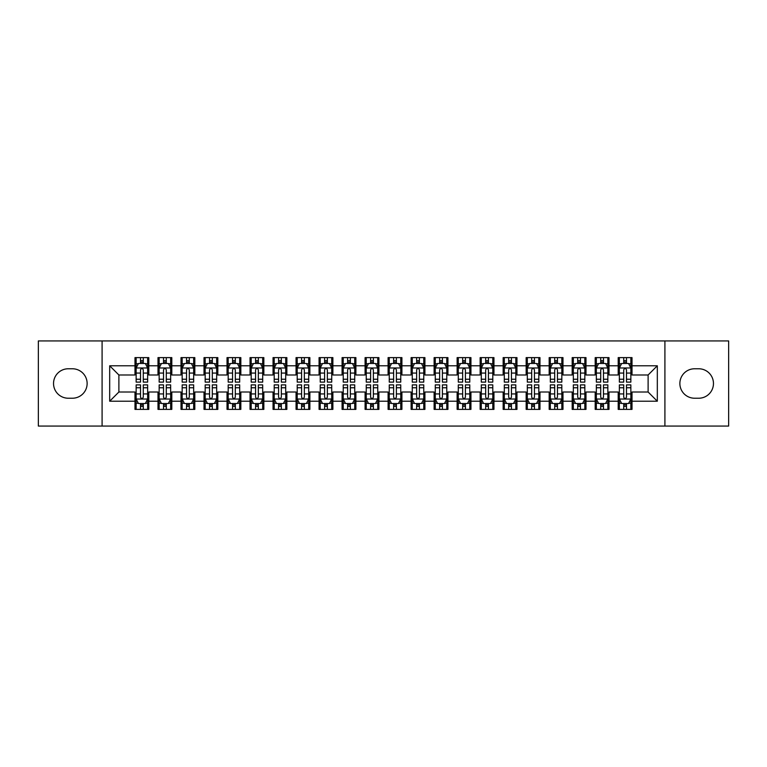 <?xml version="1.0" encoding="UTF-8"?>
<svg xmlns="http://www.w3.org/2000/svg" width="767" height="767" viewBox="0 0 767 767"><rect width="100%" height="100%" fill="white"/><g stroke="black" fill="none" stroke-linecap="round" stroke-linejoin="round"><path stroke-width="1.15" d="M664.912 426.068L728.65 426.068L728.65 340.932L664.912 340.932L664.912 426.068L102.088 426.068L102.088 340.932L38.35 340.932L38.35 426.068L102.088 426.068M664.912 340.932L102.088 340.932M109.681 401.218L109.681 365.782L134.992 365.782L134.992 374.986L118.885 374.986L118.885 392.014L109.681 401.218L134.992 401.218L134.992 409.386L148.798 409.386L148.798 401.218L158.002 401.218L158.002 409.386L171.808 409.386L171.808 401.218L181.012 401.218L181.012 409.386L194.818 409.386L194.818 401.218L204.022 401.218L204.022 409.386L217.828 409.386L217.828 401.218L227.032 401.218L227.032 409.386L240.838 409.386L240.838 401.218L250.042 401.218L250.042 409.386L263.848 409.386L263.848 401.218L273.052 401.218L273.052 409.386L286.858 409.386L286.858 401.218L296.062 401.218L296.062 409.386L309.868 409.386L309.868 401.218L319.072 401.218L319.072 409.386L332.878 409.386L332.878 401.218L342.082 401.218L342.082 409.386L355.888 409.386L355.888 401.218L365.092 401.218L365.092 409.386L378.898 409.386L378.898 401.218L388.102 401.218L388.102 409.386L401.908 409.386L401.908 401.218L411.112 401.218L411.112 409.386L424.918 409.386L424.918 401.218L434.122 401.218L434.122 409.386L447.928 409.386L447.928 401.218L457.132 401.218L457.132 409.386L470.938 409.386L470.938 401.218L480.142 401.218L480.142 409.386L493.948 409.386L493.948 401.218L503.152 401.218L503.152 409.386L516.958 409.386L516.958 401.218L526.162 401.218L526.162 409.386L539.968 409.386L539.968 401.218L549.172 401.218L549.172 409.386L562.978 409.386L562.978 401.218L572.182 401.218L572.182 409.386L585.988 409.386L585.988 401.218L595.192 401.218L595.192 409.386L608.998 409.386L608.998 401.218L618.202 401.218L618.202 409.386L632.008 409.386L632.008 392.014L648.115 392.014L648.115 374.986L632.008 374.986L632.008 365.782L657.319 365.782L657.319 401.218L632.008 401.218M632.008 365.782L632.008 357.614L618.202 357.614L618.202 365.782L608.998 365.782L608.998 357.614L595.192 357.614L595.192 365.782L585.988 365.782L585.988 357.614L572.182 357.614L572.182 365.782L562.978 365.782L562.978 357.614L549.172 357.614L549.172 365.782L539.968 365.782L539.968 357.614L526.162 357.614L526.162 365.782L516.958 365.782L516.958 357.614L503.152 357.614L503.152 365.782L493.948 365.782L493.948 357.614L480.142 357.614L480.142 365.782L470.938 365.782L470.938 357.614L457.132 357.614L457.132 365.782L447.928 365.782L447.928 357.614L434.122 357.614L434.122 365.782L424.918 365.782L424.918 357.614L411.112 357.614L411.112 365.782L401.908 365.782L401.908 357.614L388.102 357.614L388.102 365.782L378.898 365.782L378.898 357.614L365.092 357.614L365.092 365.782L355.888 365.782L355.888 357.614L342.082 357.614L342.082 365.782L332.878 365.782L332.878 357.614L319.072 357.614L319.072 365.782L309.868 365.782L309.868 357.614L296.062 357.614L296.062 365.782L286.858 365.782L286.858 357.614L273.052 357.614L273.052 365.782L263.848 365.782L263.848 357.614L250.042 357.614L250.042 365.782L240.838 365.782L240.838 357.614L227.032 357.614L227.032 365.782L217.828 365.782L217.828 357.614L204.022 357.614L204.022 365.782L194.818 365.782L194.818 357.614L181.012 357.614L181.012 365.782L171.808 365.782L171.808 357.614L158.002 357.614L158.002 365.782L148.798 365.782L148.798 357.614L134.992 357.614L134.992 365.782M608.998 401.218L608.998 392.014L618.202 392.014L618.202 401.218M657.319 365.782L648.115 374.986M585.988 401.218L585.988 392.014L595.192 392.014L595.192 401.218M618.202 365.782L618.202 374.986L608.998 374.986L608.998 365.782M562.978 401.218L562.978 392.014L572.182 392.014L572.182 401.218M595.192 365.782L595.192 374.986L585.988 374.986L585.988 365.782M539.968 401.218L539.968 392.014L549.172 392.014L549.172 401.218M572.182 365.782L572.182 374.986L562.978 374.986L562.978 365.782M516.958 401.218L516.958 392.014L526.162 392.014L526.162 401.218M549.172 365.782L549.172 374.986L539.968 374.986L539.968 365.782M493.948 401.218L493.948 392.014L503.152 392.014L503.152 401.218M526.162 365.782L526.162 374.986L516.958 374.986L516.958 365.782M470.938 401.218L470.938 392.014L480.142 392.014L480.142 401.218M503.152 365.782L503.152 374.986L493.948 374.986L493.948 365.782M447.928 401.218L447.928 392.014L457.132 392.014L457.132 401.218M480.142 365.782L480.142 374.986L470.938 374.986L470.938 365.782M424.918 401.218L424.918 392.014L434.122 392.014L434.122 401.218M457.132 365.782L457.132 374.986L447.928 374.986L447.928 365.782M401.908 401.218L401.908 392.014L411.112 392.014L411.112 401.218M434.122 365.782L434.122 374.986L424.918 374.986L424.918 365.782M378.898 401.218L378.898 392.014L388.102 392.014L388.102 401.218M411.112 365.782L411.112 374.986L401.908 374.986L401.908 365.782M355.888 401.218L355.888 392.014L365.092 392.014L365.092 401.218M388.102 365.782L388.102 374.986L378.898 374.986L378.898 365.782M332.878 401.218L332.878 392.014L342.082 392.014L342.082 401.218M365.092 365.782L365.092 374.986L355.888 374.986L355.888 365.782M309.868 401.218L309.868 392.014L319.072 392.014L319.072 401.218M342.082 365.782L342.082 374.986L332.878 374.986L332.878 365.782M286.858 401.218L286.858 392.014L296.062 392.014L296.062 401.218M319.072 365.782L319.072 374.986L309.868 374.986L309.868 365.782M263.848 401.218L263.848 392.014L273.052 392.014L273.052 401.218M296.062 365.782L296.062 374.986L286.858 374.986L286.858 365.782M240.838 401.218L240.838 392.014L250.042 392.014L250.042 401.218M273.052 365.782L273.052 374.986L263.848 374.986L263.848 365.782M217.828 401.218L217.828 392.014L227.032 392.014L227.032 401.218M250.042 365.782L250.042 374.986L240.838 374.986L240.838 365.782M194.818 401.218L194.818 392.014L204.022 392.014L204.022 401.218M227.032 365.782L227.032 374.986L217.828 374.986L217.828 365.782M171.808 401.218L171.808 392.014L181.012 392.014L181.012 401.218M204.022 365.782L204.022 374.986L194.818 374.986L194.818 365.782M148.798 401.218L148.798 392.014L158.002 392.014L158.002 401.218M181.012 365.782L181.012 374.986L171.808 374.986L171.808 365.782M118.885 392.014L134.992 392.014L134.992 401.218M158.002 365.782L158.002 374.986L148.798 374.986L148.798 365.782M618.202 363.366L619.352 363.366M630.857 363.366L632.008 363.366M595.192 363.366L596.342 363.366M607.847 363.366L608.998 363.366M572.182 363.366L573.332 363.366M584.837 363.366L585.988 363.366M549.172 363.366L550.322 363.366M561.827 363.366L562.978 363.366M526.162 363.366L527.312 363.366M538.817 363.366L539.968 363.366M503.152 363.366L504.303 363.366M515.808 363.366L516.958 363.366M480.142 363.366L481.293 363.366M492.798 363.366L493.948 363.366M457.132 363.366L458.282 363.366M469.788 363.366L470.938 363.366M434.122 363.366L435.272 363.366M446.777 363.366L447.928 363.366M411.112 363.366L412.262 363.366M423.767 363.366L424.918 363.366M388.102 363.366L389.252 363.366M400.757 363.366L401.908 363.366M365.092 363.366L366.243 363.366M377.748 363.366L378.898 363.366M342.082 363.366L343.233 363.366M354.738 363.366L355.888 363.366M319.072 363.366L320.223 363.366M331.728 363.366L332.878 363.366M296.062 363.366L297.212 363.366M308.717 363.366L309.868 363.366M273.052 363.366L274.202 363.366M285.707 363.366L286.858 363.366M250.042 363.366L251.192 363.366M262.697 363.366L263.848 363.366M227.032 363.366L228.183 363.366M239.688 363.366L240.838 363.366M204.022 363.366L205.172 363.366M216.678 363.366L217.828 363.366M181.012 363.366L182.162 363.366M193.667 363.366L194.818 363.366M158.002 363.366L159.153 363.366M170.657 363.366L171.808 363.366M134.992 363.366L136.143 363.366M147.648 363.366L148.798 363.366M134.992 403.634L136.143 403.634M147.648 403.634L148.798 403.634M158.002 403.634L159.153 403.634M170.657 403.634L171.808 403.634M181.012 403.634L182.162 403.634M193.667 403.634L194.818 403.634M204.022 403.634L205.172 403.634M216.678 403.634L217.828 403.634M227.032 403.634L228.183 403.634M239.688 403.634L240.838 403.634M250.042 403.634L251.192 403.634M262.697 403.634L263.848 403.634M273.052 403.634L274.202 403.634M285.707 403.634L286.858 403.634M296.062 403.634L297.212 403.634M308.717 403.634L309.868 403.634M319.072 403.634L320.223 403.634M331.728 403.634L332.878 403.634M342.082 403.634L343.233 403.634M354.738 403.634L355.888 403.634M365.092 403.634L366.243 403.634M377.748 403.634L378.898 403.634M388.102 403.634L389.252 403.634M400.757 403.634L401.908 403.634M411.112 403.634L412.262 403.634M423.767 403.634L424.918 403.634M434.122 403.634L435.272 403.634M446.777 403.634L447.928 403.634M457.132 403.634L458.282 403.634M469.788 403.634L470.938 403.634M480.142 403.634L481.293 403.634M492.798 403.634L493.948 403.634M503.152 403.634L504.303 403.634M515.808 403.634L516.958 403.634M526.162 403.634L527.312 403.634M538.817 403.634L539.968 403.634M549.172 403.634L550.322 403.634M561.827 403.634L562.978 403.634M572.182 403.634L573.332 403.634M584.837 403.634L585.988 403.634M595.192 403.634L596.342 403.634M607.847 403.634L608.998 403.634M618.202 403.634L619.352 403.634M630.857 403.634L632.008 403.634M109.681 365.782L118.885 374.986M648.115 392.014L657.319 401.218M68.263 368.774A14.726 14.726 0 0 0 53.537 383.5A14.726 14.726 0 0 0 68.263 398.226L72.405 398.226A14.726 14.726 0 0 0 87.131 383.5A14.726 14.726 0 0 0 72.405 368.774L68.263 368.774M698.737 398.226A14.726 14.726 0 0 0 713.463 383.5A14.726 14.726 0 0 0 698.737 368.774L694.595 368.774A14.726 14.726 0 0 0 679.869 383.5A14.726 14.726 0 0 0 694.595 398.226L698.737 398.226M143.276 360.605L140.514 360.605M147.648 379.234L143.276 379.234L143.276 382.119L147.648 382.119L147.648 368.083L145.346 363.481L138.444 363.481L136.143 368.083L136.143 382.119L140.514 382.119L140.514 379.234L136.143 379.234M136.143 368.083L136.143 357.614M147.648 368.083L147.648 357.614M140.514 363.481L140.514 357.614M143.276 357.614L143.276 363.481M143.276 379.234L143.276 369.809C142.355 368.035 141.435 368.035 140.514 369.809L140.514 379.234M143.276 363.366L140.514 363.366M140.514 406.395L143.276 406.395M136.143 387.766L140.514 387.766L140.514 384.881L136.143 384.881L136.143 398.917L138.444 403.519L145.346 403.519L147.648 398.917L147.648 384.881L143.276 384.881L143.276 387.766L147.648 387.766M147.648 398.917L147.648 409.386M136.143 398.917L136.143 409.386M143.276 403.519L143.276 409.386M140.514 409.386L140.514 403.519M140.514 387.766L140.514 397.191C141.435 398.965 142.355 398.965 143.276 397.191L143.276 387.766M140.514 403.634L143.276 403.634M166.286 360.605L163.524 360.605M170.657 379.234L166.286 379.234L166.286 382.119L170.657 382.119L170.657 368.083L168.356 363.481L161.453 363.481L159.153 368.083L159.153 382.119L163.524 382.119L163.524 379.234L159.153 379.234M159.153 368.083L159.153 357.614M170.657 368.083L170.657 357.614M163.524 363.481L163.524 357.614M166.286 357.614L166.286 363.481M166.286 379.234L166.286 369.809C165.365 368.035 164.445 368.035 163.524 369.809L163.524 379.234M166.286 363.366L163.524 363.366M189.296 360.605L186.534 360.605M193.667 379.234L189.296 379.234L189.296 382.119L193.667 382.119L193.667 368.083L191.367 363.481L184.464 363.481L182.162 368.083L182.162 382.119L186.534 382.119L186.534 379.234L182.162 379.234M182.162 368.083L182.162 357.614M193.667 368.083L193.667 357.614M186.534 363.481L186.534 357.614M189.296 357.614L189.296 363.481M189.296 379.234L189.296 369.809C188.375 368.035 187.455 368.035 186.534 369.809L186.534 379.234M189.296 363.366L186.534 363.366M163.524 406.395L166.286 406.395M159.153 387.766L163.524 387.766L163.524 384.881L159.153 384.881L159.153 398.917L161.453 403.519L168.356 403.519L170.657 398.917L170.657 384.881L166.286 384.881L166.286 387.766L170.657 387.766M170.657 398.917L170.657 409.386M159.153 398.917L159.153 409.386M166.286 403.519L166.286 409.386M163.524 409.386L163.524 403.519M163.524 387.766L163.524 397.191C164.445 398.965 165.365 398.965 166.286 397.191L166.286 387.766M163.524 403.634L166.286 403.634M186.534 406.395L189.296 406.395M182.162 387.766L186.534 387.766L186.534 384.881L182.162 384.881L182.162 398.917L184.464 403.519L191.367 403.519L193.667 398.917L193.667 384.881L189.296 384.881L189.296 387.766L193.667 387.766M193.667 398.917L193.667 409.386M182.162 398.917L182.162 409.386M189.296 403.519L189.296 409.386M186.534 409.386L186.534 403.519M186.534 387.766L186.534 397.191C187.455 398.965 188.375 398.965 189.296 397.191L189.296 387.766M186.534 403.634L189.296 403.634M212.306 360.605L209.544 360.605M216.678 379.234L212.306 379.234L212.306 382.119L216.678 382.119L216.678 368.083L214.376 363.481L207.474 363.481L205.172 368.083L205.172 382.119L209.544 382.119L209.544 379.234L205.172 379.234M205.172 368.083L205.172 357.614M216.678 368.083L216.678 357.614M209.544 363.481L209.544 357.614M212.306 357.614L212.306 363.481M212.306 379.234L212.306 369.809C211.385 368.035 210.465 368.035 209.544 369.809L209.544 379.234M212.306 363.366L209.544 363.366M235.316 360.605L232.554 360.605M239.688 379.234L235.316 379.234L235.316 382.119L239.688 382.119L239.688 368.083L237.386 363.481L230.483 363.481L228.183 368.083L228.183 382.119L232.554 382.119L232.554 379.234L228.183 379.234M228.183 368.083L228.183 357.614M239.688 368.083L239.688 357.614M232.554 363.481L232.554 357.614M235.316 357.614L235.316 363.481M235.316 379.234L235.316 369.809C234.395 368.035 233.475 368.035 232.554 369.809L232.554 379.234M235.316 363.366L232.554 363.366M209.544 406.395L212.306 406.395M205.172 387.766L209.544 387.766L209.544 384.881L205.172 384.881L205.172 398.917L207.474 403.519L214.376 403.519L216.678 398.917L216.678 384.881L212.306 384.881L212.306 387.766L216.678 387.766M216.678 398.917L216.678 409.386M205.172 398.917L205.172 409.386M212.306 403.519L212.306 409.386M209.544 409.386L209.544 403.519M209.544 387.766L209.544 397.191C210.465 398.965 211.385 398.965 212.306 397.191L212.306 387.766M209.544 403.634L212.306 403.634M232.554 406.395L235.316 406.395M228.183 387.766L232.554 387.766L232.554 384.881L228.183 384.881L228.183 398.917L230.483 403.519L237.386 403.519L239.688 398.917L239.688 384.881L235.316 384.881L235.316 387.766L239.688 387.766M239.688 398.917L239.688 409.386M228.183 398.917L228.183 409.386M235.316 403.519L235.316 409.386M232.554 409.386L232.554 403.519M232.554 387.766L232.554 397.191C233.475 398.965 234.395 398.965 235.316 397.191L235.316 387.766M232.554 403.634L235.316 403.634M258.326 360.605L255.564 360.605M262.697 379.234L258.326 379.234L258.326 382.119L262.697 382.119L262.697 368.083L260.397 363.481L253.493 363.481L251.192 368.083L251.192 382.119L255.564 382.119L255.564 379.234L251.192 379.234M251.192 368.083L251.192 357.614M262.697 368.083L262.697 357.614M255.564 363.481L255.564 357.614M258.326 357.614L258.326 363.481M258.326 379.234L258.326 369.809C257.405 368.035 256.485 368.035 255.564 369.809L255.564 379.234M258.326 363.366L255.564 363.366M255.564 406.395L258.326 406.395M251.192 387.766L255.564 387.766L255.564 384.881L251.192 384.881L251.192 398.917L253.493 403.519L260.397 403.519L262.697 398.917L262.697 384.881L258.326 384.881L258.326 387.766L262.697 387.766M262.697 398.917L262.697 409.386M251.192 398.917L251.192 409.386M258.326 403.519L258.326 409.386M255.564 409.386L255.564 403.519M255.564 387.766L255.564 397.191C256.485 398.965 257.405 398.965 258.326 397.191L258.326 387.766M255.564 403.634L258.326 403.634M281.336 360.605L278.574 360.605M285.707 379.234L281.336 379.234L281.336 382.119L285.707 382.119L285.707 368.083L283.406 363.481L276.503 363.481L274.202 368.083L274.202 382.119L278.574 382.119L278.574 379.234L274.202 379.234M274.202 368.083L274.202 357.614M285.707 368.083L285.707 357.614M278.574 363.481L278.574 357.614M281.336 357.614L281.336 363.481M281.336 379.234L281.336 369.809C280.415 368.035 279.495 368.035 278.574 369.809L278.574 379.234M281.336 363.366L278.574 363.366M278.574 406.395L281.336 406.395M274.202 387.766L278.574 387.766L278.574 384.881L274.202 384.881L274.202 398.917L276.503 403.519L283.406 403.519L285.707 398.917L285.707 384.881L281.336 384.881L281.336 387.766L285.707 387.766M285.707 398.917L285.707 409.386M274.202 398.917L274.202 409.386M281.336 403.519L281.336 409.386M278.574 409.386L278.574 403.519M278.574 387.766L278.574 397.191C279.495 398.965 280.415 398.965 281.336 397.191L281.336 387.766M278.574 403.634L281.336 403.634M304.346 360.605L301.584 360.605M308.717 379.234L304.346 379.234L304.346 382.119L308.717 382.119L308.717 368.083L306.417 363.481L299.513 363.481L297.212 368.083L297.212 382.119L301.584 382.119L301.584 379.234L297.212 379.234M297.212 368.083L297.212 357.614M308.717 368.083L308.717 357.614M301.584 363.481L301.584 357.614M304.346 357.614L304.346 363.481M304.346 379.234L304.346 369.809C303.425 368.035 302.505 368.035 301.584 369.809L301.584 379.234M304.346 363.366L301.584 363.366M301.584 406.395L304.346 406.395M297.212 387.766L301.584 387.766L301.584 384.881L297.212 384.881L297.212 398.917L299.513 403.519L306.417 403.519L308.717 398.917L308.717 384.881L304.346 384.881L304.346 387.766L308.717 387.766M308.717 398.917L308.717 409.386M297.212 398.917L297.212 409.386M304.346 403.519L304.346 409.386M301.584 409.386L301.584 403.519M301.584 387.766L301.584 397.191C302.505 398.965 303.425 398.965 304.346 397.191L304.346 387.766M301.584 403.634L304.346 403.634M327.356 360.605L324.594 360.605M331.728 379.234L327.356 379.234L327.356 382.119L331.728 382.119L331.728 368.083L329.427 363.481L322.523 363.481L320.223 368.083L320.223 382.119L324.594 382.119L324.594 379.234L320.223 379.234M320.223 368.083L320.223 357.614M331.728 368.083L331.728 357.614M324.594 363.481L324.594 357.614M327.356 357.614L327.356 363.481M327.356 379.234L327.356 369.809C326.435 368.035 325.515 368.035 324.594 369.809L324.594 379.234M327.356 363.366L324.594 363.366M324.594 406.395L327.356 406.395M320.223 387.766L324.594 387.766L324.594 384.881L320.223 384.881L320.223 398.917L322.523 403.519L329.427 403.519L331.728 398.917L331.728 384.881L327.356 384.881L327.356 387.766L331.728 387.766M331.728 398.917L331.728 409.386M320.223 398.917L320.223 409.386M327.356 403.519L327.356 409.386M324.594 409.386L324.594 403.519M324.594 387.766L324.594 397.191C325.515 398.965 326.435 398.965 327.356 397.191L327.356 387.766M324.594 403.634L327.356 403.634M350.366 360.605L347.604 360.605M354.738 379.234L350.366 379.234L350.366 382.119L354.738 382.119L354.738 368.083L352.437 363.481L345.533 363.481L343.233 368.083L343.233 382.119L347.604 382.119L347.604 379.234L343.233 379.234M343.233 368.083L343.233 357.614M354.738 368.083L354.738 357.614M347.604 363.481L347.604 357.614M350.366 357.614L350.366 363.481M350.366 379.234L350.366 369.809C349.445 368.035 348.525 368.035 347.604 369.809L347.604 379.234M350.366 363.366L347.604 363.366M347.604 406.395L350.366 406.395M343.233 387.766L347.604 387.766L347.604 384.881L343.233 384.881L343.233 398.917L345.533 403.519L352.437 403.519L354.738 398.917L354.738 384.881L350.366 384.881L350.366 387.766L354.738 387.766M354.738 398.917L354.738 409.386M343.233 398.917L343.233 409.386M350.366 403.519L350.366 409.386M347.604 409.386L347.604 403.519M347.604 387.766L347.604 397.191C348.525 398.965 349.445 398.965 350.366 397.191L350.366 387.766M347.604 403.634L350.366 403.634M373.376 360.605L370.614 360.605M377.748 379.234L373.376 379.234L373.376 382.119L377.748 382.119L377.748 368.083L375.447 363.481L368.543 363.481L366.243 368.083L366.243 382.119L370.614 382.119L370.614 379.234L366.243 379.234M366.243 368.083L366.243 357.614M377.748 368.083L377.748 357.614M370.614 363.481L370.614 357.614M373.376 357.614L373.376 363.481M373.376 379.234L373.376 369.809C372.455 368.035 371.535 368.035 370.614 369.809L370.614 379.234M373.376 363.366L370.614 363.366M370.614 406.395L373.376 406.395M366.243 387.766L370.614 387.766L370.614 384.881L366.243 384.881L366.243 398.917L368.543 403.519L375.447 403.519L377.748 398.917L377.748 384.881L373.376 384.881L373.376 387.766L377.748 387.766M377.748 398.917L377.748 409.386M366.243 398.917L366.243 409.386M373.376 403.519L373.376 409.386M370.614 409.386L370.614 403.519M370.614 387.766L370.614 397.191C371.535 398.965 372.455 398.965 373.376 397.191L373.376 387.766M370.614 403.634L373.376 403.634M396.386 360.605L393.624 360.605M400.757 379.234L396.386 379.234L396.386 382.119L400.757 382.119L400.757 368.083L398.457 363.481L391.553 363.481L389.252 368.083L389.252 382.119L393.624 382.119L393.624 379.234L389.252 379.234M389.252 368.083L389.252 357.614M400.757 368.083L400.757 357.614M393.624 363.481L393.624 357.614M396.386 357.614L396.386 363.481M396.386 379.234L396.386 369.809C395.465 368.035 394.545 368.035 393.624 369.809L393.624 379.234M396.386 363.366L393.624 363.366M393.624 406.395L396.386 406.395M389.252 387.766L393.624 387.766L393.624 384.881L389.252 384.881L389.252 398.917L391.553 403.519L398.457 403.519L400.757 398.917L400.757 384.881L396.386 384.881L396.386 387.766L400.757 387.766M400.757 398.917L400.757 409.386M389.252 398.917L389.252 409.386M396.386 403.519L396.386 409.386M393.624 409.386L393.624 403.519M393.624 387.766L393.624 397.191C394.545 398.965 395.465 398.965 396.386 397.191L396.386 387.766M393.624 403.634L396.386 403.634M419.396 360.605L416.634 360.605M423.767 379.234L419.396 379.234L419.396 382.119L423.767 382.119L423.767 368.083L421.466 363.481L414.563 363.481L412.262 368.083L412.262 382.119L416.634 382.119L416.634 379.234L412.262 379.234M412.262 368.083L412.262 357.614M423.767 368.083L423.767 357.614M416.634 363.481L416.634 357.614M419.396 357.614L419.396 363.481M419.396 379.234L419.396 369.809C418.475 368.035 417.555 368.035 416.634 369.809L416.634 379.234M419.396 363.366L416.634 363.366M416.634 406.395L419.396 406.395M412.262 387.766L416.634 387.766L416.634 384.881L412.262 384.881L412.262 398.917L414.563 403.519L421.466 403.519L423.767 398.917L423.767 384.881L419.396 384.881L419.396 387.766L423.767 387.766M423.767 398.917L423.767 409.386M412.262 398.917L412.262 409.386M419.396 403.519L419.396 409.386M416.634 409.386L416.634 403.519M416.634 387.766L416.634 397.191C417.555 398.965 418.475 398.965 419.396 397.191L419.396 387.766M416.634 403.634L419.396 403.634M442.406 360.605L439.644 360.605M446.777 379.234L442.406 379.234L442.406 382.119L446.777 382.119L446.777 368.083L444.477 363.481L437.573 363.481L435.272 368.083L435.272 382.119L439.644 382.119L439.644 379.234L435.272 379.234M435.272 368.083L435.272 357.614M446.777 368.083L446.777 357.614M439.644 363.481L439.644 357.614M442.406 357.614L442.406 363.481M442.406 379.234L442.406 369.809C441.485 368.035 440.565 368.035 439.644 369.809L439.644 379.234M442.406 363.366L439.644 363.366M439.644 406.395L442.406 406.395M435.272 387.766L439.644 387.766L439.644 384.881L435.272 384.881L435.272 398.917L437.573 403.519L444.477 403.519L446.777 398.917L446.777 384.881L442.406 384.881L442.406 387.766L446.777 387.766M446.777 398.917L446.777 409.386M435.272 398.917L435.272 409.386M442.406 403.519L442.406 409.386M439.644 409.386L439.644 403.519M439.644 387.766L439.644 397.191C440.565 398.965 441.485 398.965 442.406 397.191L442.406 387.766M439.644 403.634L442.406 403.634M465.416 360.605L462.654 360.605M469.788 379.234L465.416 379.234L465.416 382.119L469.788 382.119L469.788 368.083L467.487 363.481L460.583 363.481L458.282 368.083L458.282 382.119L462.654 382.119L462.654 379.234L458.282 379.234M458.282 368.083L458.282 357.614M469.788 368.083L469.788 357.614M462.654 363.481L462.654 357.614M465.416 357.614L465.416 363.481M465.416 379.234L465.416 369.809C464.495 368.035 463.575 368.035 462.654 369.809L462.654 379.234M465.416 363.366L462.654 363.366M462.654 406.395L465.416 406.395M458.282 387.766L462.654 387.766L462.654 384.881L458.282 384.881L458.282 398.917L460.583 403.519L467.487 403.519L469.788 398.917L469.788 384.881L465.416 384.881L465.416 387.766L469.788 387.766M469.788 398.917L469.788 409.386M458.282 398.917L458.282 409.386M465.416 403.519L465.416 409.386M462.654 409.386L462.654 403.519M462.654 387.766L462.654 397.191C463.575 398.965 464.495 398.965 465.416 397.191L465.416 387.766M462.654 403.634L465.416 403.634M488.426 360.605L485.664 360.605M492.798 379.234L488.426 379.234L488.426 382.119L492.798 382.119L492.798 368.083L490.497 363.481L483.593 363.481L481.293 368.083L481.293 382.119L485.664 382.119L485.664 379.234L481.293 379.234M481.293 368.083L481.293 357.614M492.798 368.083L492.798 357.614M485.664 363.481L485.664 357.614M488.426 357.614L488.426 363.481M488.426 379.234L488.426 369.809C487.505 368.035 486.585 368.035 485.664 369.809L485.664 379.234M488.426 363.366L485.664 363.366M485.664 406.395L488.426 406.395M481.293 387.766L485.664 387.766L485.664 384.881L481.293 384.881L481.293 398.917L483.593 403.519L490.497 403.519L492.798 398.917L492.798 384.881L488.426 384.881L488.426 387.766L492.798 387.766M492.798 398.917L492.798 409.386M481.293 398.917L481.293 409.386M488.426 403.519L488.426 409.386M485.664 409.386L485.664 403.519M485.664 387.766L485.664 397.191C486.585 398.965 487.505 398.965 488.426 397.191L488.426 387.766M485.664 403.634L488.426 403.634M511.436 360.605L508.674 360.605M515.808 379.234L511.436 379.234L511.436 382.119L515.808 382.119L515.808 368.083L513.507 363.481L506.603 363.481L504.303 368.083L504.303 382.119L508.674 382.119L508.674 379.234L504.303 379.234M504.303 368.083L504.303 357.614M515.808 368.083L515.808 357.614M508.674 363.481L508.674 357.614M511.436 357.614L511.436 363.481M511.436 379.234L511.436 369.809C510.515 368.035 509.595 368.035 508.674 369.809L508.674 379.234M511.436 363.366L508.674 363.366M508.674 406.395L511.436 406.395M504.303 387.766L508.674 387.766L508.674 384.881L504.303 384.881L504.303 398.917L506.603 403.519L513.507 403.519L515.808 398.917L515.808 384.881L511.436 384.881L511.436 387.766L515.808 387.766M515.808 398.917L515.808 409.386M504.303 398.917L504.303 409.386M511.436 403.519L511.436 409.386M508.674 409.386L508.674 403.519M508.674 387.766L508.674 397.191C509.595 398.965 510.515 398.965 511.436 397.191L511.436 387.766M508.674 403.634L511.436 403.634M534.446 360.605L531.684 360.605M538.817 379.234L534.446 379.234L534.446 382.119L538.817 382.119L538.817 368.083L536.517 363.481L529.613 363.481L527.312 368.083L527.312 382.119L531.684 382.119L531.684 379.234L527.312 379.234M527.312 368.083L527.312 357.614M538.817 368.083L538.817 357.614M531.684 363.481L531.684 357.614M534.446 357.614L534.446 363.481M534.446 379.234L534.446 369.809C533.525 368.035 532.605 368.035 531.684 369.809L531.684 379.234M534.446 363.366L531.684 363.366M531.684 406.395L534.446 406.395M527.312 387.766L531.684 387.766L531.684 384.881L527.312 384.881L527.312 398.917L529.613 403.519L536.517 403.519L538.817 398.917L538.817 384.881L534.446 384.881L534.446 387.766L538.817 387.766M538.817 398.917L538.817 409.386M527.312 398.917L527.312 409.386M534.446 403.519L534.446 409.386M531.684 409.386L531.684 403.519M531.684 387.766L531.684 397.191C532.605 398.965 533.525 398.965 534.446 397.191L534.446 387.766M531.684 403.634L534.446 403.634M557.456 360.605L554.694 360.605M561.827 379.234L557.456 379.234L557.456 382.119L561.827 382.119L561.827 368.083L559.527 363.481L552.623 363.481L550.322 368.083L550.322 382.119L554.694 382.119L554.694 379.234L550.322 379.234M550.322 368.083L550.322 357.614M561.827 368.083L561.827 357.614M554.694 363.481L554.694 357.614M557.456 357.614L557.456 363.481M557.456 379.234L557.456 369.809C556.535 368.035 555.615 368.035 554.694 369.809L554.694 379.234M557.456 363.366L554.694 363.366M554.694 406.395L557.456 406.395M550.322 387.766L554.694 387.766L554.694 384.881L550.322 384.881L550.322 398.917L552.623 403.519L559.527 403.519L561.827 398.917L561.827 384.881L557.456 384.881L557.456 387.766L561.827 387.766M561.827 398.917L561.827 409.386M550.322 398.917L550.322 409.386M557.456 403.519L557.456 409.386M554.694 409.386L554.694 403.519M554.694 387.766L554.694 397.191C555.615 398.965 556.535 398.965 557.456 397.191L557.456 387.766M554.694 403.634L557.456 403.634M580.466 360.605L577.704 360.605M584.837 379.234L580.466 379.234L580.466 382.119L584.837 382.119L584.837 368.083L582.537 363.481L575.634 363.481L573.332 368.083L573.332 382.119L577.704 382.119L577.704 379.234L573.332 379.234M573.332 368.083L573.332 357.614M584.837 368.083L584.837 357.614M577.704 363.481L577.704 357.614M580.466 357.614L580.466 363.481M580.466 379.234L580.466 369.809C579.545 368.035 578.625 368.035 577.704 369.809L577.704 379.234M580.466 363.366L577.704 363.366M577.704 406.395L580.466 406.395M573.332 387.766L577.704 387.766L577.704 384.881L573.332 384.881L573.332 398.917L575.634 403.519L582.537 403.519L584.837 398.917L584.837 384.881L580.466 384.881L580.466 387.766L584.837 387.766M584.837 398.917L584.837 409.386M573.332 398.917L573.332 409.386M580.466 403.519L580.466 409.386M577.704 409.386L577.704 403.519M577.704 387.766L577.704 397.191C578.625 398.965 579.545 398.965 580.466 397.191L580.466 387.766M577.704 403.634L580.466 403.634M603.476 360.605L600.714 360.605M607.847 379.234L603.476 379.234L603.476 382.119L607.847 382.119L607.847 368.083L605.547 363.481L598.644 363.481L596.342 368.083L596.342 382.119L600.714 382.119L600.714 379.234L596.342 379.234M596.342 368.083L596.342 357.614M607.847 368.083L607.847 357.614M600.714 363.481L600.714 357.614M603.476 357.614L603.476 363.481M603.476 379.234L603.476 369.809C602.555 368.035 601.635 368.035 600.714 369.809L600.714 379.234M603.476 363.366L600.714 363.366M600.714 406.395L603.476 406.395M596.342 387.766L600.714 387.766L600.714 384.881L596.342 384.881L596.342 398.917L598.644 403.519L605.547 403.519L607.847 398.917L607.847 384.881L603.476 384.881L603.476 387.766L607.847 387.766M607.847 398.917L607.847 409.386M596.342 398.917L596.342 409.386M603.476 403.519L603.476 409.386M600.714 409.386L600.714 403.519M600.714 387.766L600.714 397.191C601.635 398.965 602.555 398.965 603.476 397.191L603.476 387.766M600.714 403.634L603.476 403.634M626.486 360.605L623.724 360.605M630.857 379.234L626.486 379.234L626.486 382.119L630.857 382.119L630.857 368.083L628.557 363.481L621.654 363.481L619.352 368.083L619.352 382.119L623.724 382.119L623.724 379.234L619.352 379.234M619.352 368.083L619.352 357.614M630.857 368.083L630.857 357.614M623.724 363.481L623.724 357.614M626.486 357.614L626.486 363.481M626.486 379.234L626.486 369.809C625.565 368.035 624.645 368.035 623.724 369.809L623.724 379.234M626.486 363.366L623.724 363.366M623.724 406.395L626.486 406.395M619.352 387.766L623.724 387.766L623.724 384.881L619.352 384.881L619.352 398.917L621.654 403.519L628.557 403.519L630.857 398.917L630.857 384.881L626.486 384.881L626.486 387.766L630.857 387.766M630.857 398.917L630.857 409.386M619.352 398.917L619.352 409.386M626.486 403.519L626.486 409.386M623.724 409.386L623.724 403.519M623.724 387.766L623.724 397.191C624.645 398.965 625.565 398.965 626.486 397.191L626.486 387.766M623.724 403.634L626.486 403.634M147.59 367.968L136.2 367.968M136.143 363.759L138.309 363.759M145.481 363.759L147.648 363.759M140.514 373.069L136.143 373.069M147.648 373.069L143.276 373.069M143.276 362.072L140.514 362.072M136.2 399.032L147.59 399.032M147.648 403.241L145.481 403.241M138.309 403.241L136.143 403.241M143.276 393.931L147.648 393.931M136.143 393.931L140.514 393.931M140.514 404.928L143.276 404.928M170.6 367.968L159.21 367.968M159.153 363.759L161.319 363.759M168.491 363.759L170.657 363.759M163.524 373.069L159.153 373.069M170.657 373.069L166.286 373.069M166.286 362.072L163.524 362.072M193.61 367.968L182.22 367.968M182.162 363.759L184.329 363.759M191.501 363.759L193.667 363.759M186.534 373.069L182.162 373.069M193.667 373.069L189.296 373.069M189.296 362.072L186.534 362.072M159.21 399.032L170.6 399.032M170.657 403.241L168.491 403.241M161.319 403.241L159.153 403.241M166.286 393.931L170.657 393.931M159.153 393.931L163.524 393.931M163.524 404.928L166.286 404.928M182.22 399.032L193.61 399.032M193.667 403.241L191.501 403.241M184.329 403.241L182.162 403.241M189.296 393.931L193.667 393.931M182.162 393.931L186.534 393.931M186.534 404.928L189.296 404.928M216.62 367.968L205.23 367.968M205.172 363.759L207.339 363.759M214.511 363.759L216.678 363.759M209.544 373.069L205.172 373.069M216.678 373.069L212.306 373.069M212.306 362.072L209.544 362.072M239.63 367.968L228.24 367.968M228.183 363.759L230.349 363.759M237.521 363.759L239.688 363.759M232.554 373.069L228.183 373.069M239.688 373.069L235.316 373.069M235.316 362.072L232.554 362.072M205.23 399.032L216.62 399.032M216.678 403.241L214.511 403.241M207.339 403.241L205.172 403.241M212.306 393.931L216.678 393.931M205.172 393.931L209.544 393.931M209.544 404.928L212.306 404.928M228.24 399.032L239.63 399.032M239.688 403.241L237.521 403.241M230.349 403.241L228.183 403.241M235.316 393.931L239.688 393.931M228.183 393.931L232.554 393.931M232.554 404.928L235.316 404.928M262.64 367.968L251.25 367.968M251.192 363.759L253.359 363.759M260.531 363.759L262.697 363.759M255.564 373.069L251.192 373.069M262.697 373.069L258.326 373.069M258.326 362.072L255.564 362.072M251.25 399.032L262.64 399.032M262.697 403.241L260.531 403.241M253.359 403.241L251.192 403.241M258.326 393.931L262.697 393.931M251.192 393.931L255.564 393.931M255.564 404.928L258.326 404.928M285.65 367.968L274.26 367.968M274.202 363.759L276.369 363.759M283.541 363.759L285.707 363.759M278.574 373.069L274.202 373.069M285.707 373.069L281.336 373.069M281.336 362.072L278.574 362.072M274.26 399.032L285.65 399.032M285.707 403.241L283.541 403.241M276.369 403.241L274.202 403.241M281.336 393.931L285.707 393.931M274.202 393.931L278.574 393.931M278.574 404.928L281.336 404.928M308.66 367.968L297.27 367.968M297.212 363.759L299.379 363.759M306.551 363.759L308.717 363.759M301.584 373.069L297.212 373.069M308.717 373.069L304.346 373.069M304.346 362.072L301.584 362.072M297.27 399.032L308.66 399.032M308.717 403.241L306.551 403.241M299.379 403.241L297.212 403.241M304.346 393.931L308.717 393.931M297.212 393.931L301.584 393.931M301.584 404.928L304.346 404.928M331.67 367.968L320.28 367.968M320.223 363.759L322.389 363.759M329.561 363.759L331.728 363.759M324.594 373.069L320.223 373.069M331.728 373.069L327.356 373.069M327.356 362.072L324.594 362.072M320.28 399.032L331.67 399.032M331.728 403.241L329.561 403.241M322.389 403.241L320.223 403.241M327.356 393.931L331.728 393.931M320.223 393.931L324.594 393.931M324.594 404.928L327.356 404.928M354.68 367.968L343.29 367.968M343.233 363.759L345.399 363.759M352.571 363.759L354.738 363.759M347.604 373.069L343.233 373.069M354.738 373.069L350.366 373.069M350.366 362.072L347.604 362.072M343.29 399.032L354.68 399.032M354.738 403.241L352.571 403.241M345.399 403.241L343.233 403.241M350.366 393.931L354.738 393.931M343.233 393.931L347.604 393.931M347.604 404.928L350.366 404.928M377.69 367.968L366.3 367.968M366.243 363.759L368.409 363.759M375.581 363.759L377.748 363.759M370.614 373.069L366.243 373.069M377.748 373.069L373.376 373.069M373.376 362.072L370.614 362.072M366.3 399.032L377.69 399.032M377.748 403.241L375.581 403.241M368.409 403.241L366.243 403.241M373.376 393.931L377.748 393.931M366.243 393.931L370.614 393.931M370.614 404.928L373.376 404.928M400.7 367.968L389.31 367.968M389.252 363.759L391.419 363.759M398.591 363.759L400.757 363.759M393.624 373.069L389.252 373.069M400.757 373.069L396.386 373.069M396.386 362.072L393.624 362.072M389.31 399.032L400.7 399.032M400.757 403.241L398.591 403.241M391.419 403.241L389.252 403.241M396.386 393.931L400.757 393.931M389.252 393.931L393.624 393.931M393.624 404.928L396.386 404.928M423.71 367.968L412.32 367.968M412.262 363.759L414.429 363.759M421.601 363.759L423.767 363.759M416.634 373.069L412.262 373.069M423.767 373.069L419.396 373.069M419.396 362.072L416.634 362.072M412.32 399.032L423.71 399.032M423.767 403.241L421.601 403.241M414.429 403.241L412.262 403.241M419.396 393.931L423.767 393.931M412.262 393.931L416.634 393.931M416.634 404.928L419.396 404.928M446.72 367.968L435.33 367.968M435.272 363.759L437.439 363.759M444.611 363.759L446.777 363.759M439.644 373.069L435.272 373.069M446.777 373.069L442.406 373.069M442.406 362.072L439.644 362.072M435.33 399.032L446.72 399.032M446.777 403.241L444.611 403.241M437.439 403.241L435.272 403.241M442.406 393.931L446.777 393.931M435.272 393.931L439.644 393.931M439.644 404.928L442.406 404.928M469.73 367.968L458.34 367.968M458.282 363.759L460.449 363.759M467.621 363.759L469.788 363.759M462.654 373.069L458.282 373.069M469.788 373.069L465.416 373.069M465.416 362.072L462.654 362.072M458.34 399.032L469.73 399.032M469.788 403.241L467.621 403.241M460.449 403.241L458.282 403.241M465.416 393.931L469.788 393.931M458.282 393.931L462.654 393.931M462.654 404.928L465.416 404.928M492.74 367.968L481.35 367.968M481.293 363.759L483.459 363.759M490.631 363.759L492.798 363.759M485.664 373.069L481.293 373.069M492.798 373.069L488.426 373.069M488.426 362.072L485.664 362.072M481.35 399.032L492.74 399.032M492.798 403.241L490.631 403.241M483.459 403.241L481.293 403.241M488.426 393.931L492.798 393.931M481.293 393.931L485.664 393.931M485.664 404.928L488.426 404.928M515.75 367.968L504.36 367.968M504.303 363.759L506.469 363.759M513.641 363.759L515.808 363.759M508.674 373.069L504.303 373.069M515.808 373.069L511.436 373.069M511.436 362.072L508.674 362.072M504.36 399.032L515.75 399.032M515.808 403.241L513.641 403.241M506.469 403.241L504.303 403.241M511.436 393.931L515.808 393.931M504.303 393.931L508.674 393.931M508.674 404.928L511.436 404.928M538.76 367.968L527.37 367.968M527.312 363.759L529.479 363.759M536.651 363.759L538.817 363.759M531.684 373.069L527.312 373.069M538.817 373.069L534.446 373.069M534.446 362.072L531.684 362.072M527.37 399.032L538.76 399.032M538.817 403.241L536.651 403.241M529.479 403.241L527.312 403.241M534.446 393.931L538.817 393.931M527.312 393.931L531.684 393.931M531.684 404.928L534.446 404.928M561.77 367.968L550.38 367.968M550.322 363.759L552.489 363.759M559.661 363.759L561.827 363.759M554.694 373.069L550.322 373.069M561.827 373.069L557.456 373.069M557.456 362.072L554.694 362.072M550.38 399.032L561.77 399.032M561.827 403.241L559.661 403.241M552.489 403.241L550.322 403.241M557.456 393.931L561.827 393.931M550.322 393.931L554.694 393.931M554.694 404.928L557.456 404.928M584.78 367.968L573.39 367.968M573.332 363.759L575.499 363.759M582.671 363.759L584.837 363.759M577.704 373.069L573.332 373.069M584.837 373.069L580.466 373.069M580.466 362.072L577.704 362.072M573.39 399.032L584.78 399.032M584.837 403.241L582.671 403.241M575.499 403.241L573.332 403.241M580.466 393.931L584.837 393.931M573.332 393.931L577.704 393.931M577.704 404.928L580.466 404.928M607.79 367.968L596.4 367.968M596.342 363.759L598.509 363.759M605.681 363.759L607.847 363.759M600.714 373.069L596.342 373.069M607.847 373.069L603.476 373.069M603.476 362.072L600.714 362.072M596.4 399.032L607.79 399.032M607.847 403.241L605.681 403.241M598.509 403.241L596.342 403.241M603.476 393.931L607.847 393.931M596.342 393.931L600.714 393.931M600.714 404.928L603.476 404.928M630.8 367.968L619.41 367.968M619.352 363.759L621.519 363.759M628.691 363.759L630.857 363.759M623.724 373.069L619.352 373.069M630.857 373.069L626.486 373.069M626.486 362.072L623.724 362.072M619.41 399.032L630.8 399.032M630.857 403.241L628.691 403.241M621.519 403.241L619.352 403.241M626.486 393.931L630.857 393.931M619.352 393.931L623.724 393.931M623.724 404.928L626.486 404.928"/></g></svg>
